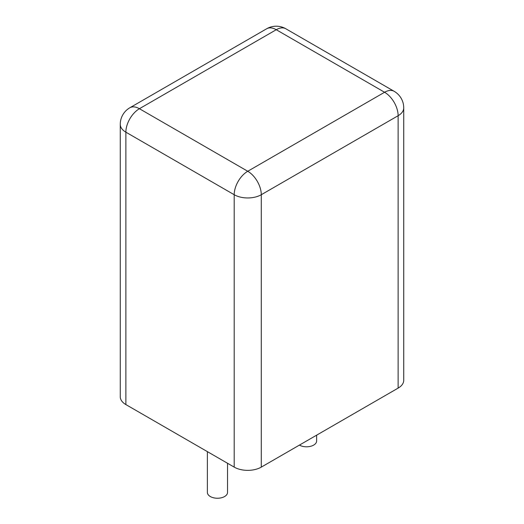 <?xml version="1.0" encoding="UTF-8"?>
<svg xmlns="http://www.w3.org/2000/svg" width="524" height="524" viewBox="0 0 524 524"><rect width="100%" height="100%" fill="white"/><g stroke="black" fill="none" stroke-linecap="round" stroke-linejoin="round"><path stroke-width="0.79" d="M403.735 107.892L403.735 380.293A19.152 11.056 180 0 1 398.129 388.114L261.286 467.12A19.152 11.056 0 0 1 234.202 467.12L125.871 404.574A19.152 11.056 180 0 1 120.265 396.753L120.265 124.352A19.152 11.056 0 0 0 125.871 132.172L234.202 194.718A19.152 11.056 0 0 0 261.286 194.718L398.129 115.712A19.152 11.056 0 0 0 403.735 107.892A19.152 19.152 0 0 0 394.159 91.307L285.829 28.768A19.152 19.152 0 0 0 266.677 28.768L129.841 107.767A19.152 19.152 0 0 0 120.265 124.352M299.414 445.105A10.08 5.816 0 0 0 299.42 445.105A10.08 5.816 0 0 0 310.398 446.363A10.08 5.816 0 0 0 316.62 440.992L316.62 435.169M207.38 451.629L207.38 492.422A10.08 5.816 0 0 0 210.327 496.536A10.08 5.816 0 0 0 221.311 497.8A10.08 5.816 0 0 0 227.534 492.422L227.534 463.268M398.129 388.114L398.129 115.712A19.152 11.056 60 0 0 384.583 92.257L276.253 29.717L139.417 108.717L247.747 171.263L384.583 92.257A19.152 11.056 -60 0 1 394.159 91.307M266.677 28.768A19.152 11.056 -120 0 1 276.253 29.717A19.152 11.056 -60 0 1 285.829 28.768M261.286 467.12L261.286 194.718A19.152 11.056 60 0 0 247.747 171.263A19.152 11.056 120 0 0 234.202 194.718L234.202 467.12M125.871 404.574L125.871 132.172A19.152 11.056 120 0 1 139.417 108.717A19.152 11.056 -120 0 0 129.841 107.767"/></g></svg>
